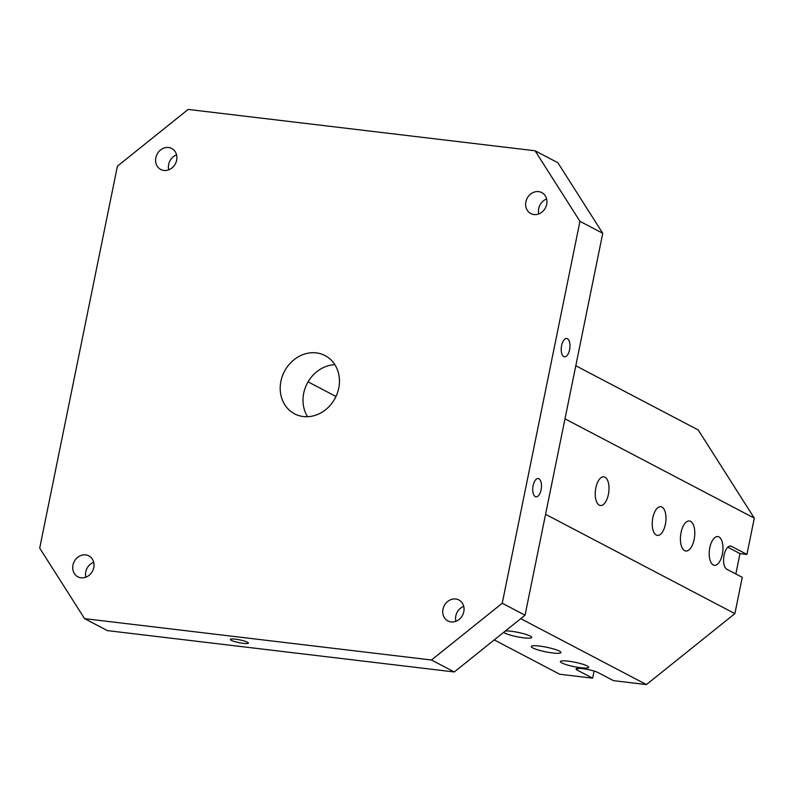 <?xml version="1.0" encoding="UTF-8"?>
<svg xmlns="http://www.w3.org/2000/svg" width="794" height="794" viewBox="0 0 794 794"><rect width="100%" height="100%" fill="white"/><g stroke="black" fill="none" stroke-linecap="round" stroke-linejoin="round"><path stroke-width="1.19" d="M117.403 166.184L188.168 109.423L535.077 150.781L557.874 162.73L602.745 233.277L525.042 615.201L454.277 671.962L107.359 630.605L84.571 618.645L39.7 548.108L117.403 166.184M308.062 381.845L335.981 396.484M494.235 639.904L559.691 674.235L592.642 678.165L594.091 671.059M727.79 547.205L739.978 553.597L746.916 554.43L754.3 518.145L698.214 429.961L575.789 365.746M739.978 553.597L735.84 573.973M592.642 678.165L577.258 670.096A11.831 1.826 -168.5 0 1 576.067 668.975A11.831 1.826 -168.5 0 1 585.208 669.024A11.831 1.826 -168.5 0 1 598.071 672.578L613.454 680.647L646.415 684.577L734.877 613.623L742.261 577.337L726.867 569.268A11.831 5.498 96.8 0 1 723.89 556.137A11.831 5.498 96.8 0 1 730.599 546.064A11.831 5.498 96.8 0 1 731.532 546.351L729.626 546.133M754.3 518.145L564.991 418.845M684.626 550.629A15.126 7.017 -83.2 0 1 680.815 533.846A15.126 7.017 -83.2 0 1 689.391 520.973A15.126 7.017 -83.2 0 1 694.571 536.823A15.126 7.017 -83.2 0 1 685.808 551.006A15.126 7.017 -83.2 0 1 684.626 550.629M713.24 564.941A14.461 6.719 -83.2 0 1 709.598 548.892A14.461 6.719 -83.2 0 1 717.806 536.575A14.461 6.719 -83.2 0 1 722.758 551.731A14.461 6.719 -83.2 0 1 714.382 565.298A14.461 6.719 -83.2 0 1 713.24 564.941M656.261 535.047A14.461 6.719 -83.2 0 1 652.608 518.998A14.461 6.719 -83.2 0 1 660.816 506.681A14.461 6.719 -83.2 0 1 665.779 521.847A14.461 6.719 -83.2 0 1 657.392 535.414A14.461 6.719 -83.2 0 1 656.261 535.047M599.271 505.163A14.461 6.719 -83.2 0 1 595.629 489.104A14.461 6.719 -83.2 0 1 603.837 476.797A14.461 6.719 -83.2 0 1 608.79 491.952A14.461 6.719 -83.2 0 1 600.413 505.52A14.461 6.719 -83.2 0 1 599.271 505.163M746.916 554.43L731.532 546.351M734.877 613.623L545.567 514.323M646.415 684.577L520.735 618.655M532.764 647.934A15.126 2.332 11.5 0 1 531.246 646.505A15.126 2.332 11.5 0 1 546.53 647.229A15.126 2.332 11.5 0 1 560.882 652.529A15.126 2.332 11.5 0 1 549.2 652.47A15.126 2.332 11.5 0 1 532.764 647.934M561.834 662.94A14.461 2.233 11.5 0 1 560.385 661.581A14.461 2.233 11.5 0 1 575.005 662.265A14.461 2.233 11.5 0 1 588.731 667.347A14.461 2.233 11.5 0 1 577.556 667.278A14.461 2.233 11.5 0 1 561.834 662.94M505.351 630.992A14.461 2.233 11.5 0 1 521.519 633.165A14.461 2.233 11.5 0 1 531.742 637.453A14.461 2.233 11.5 0 1 520.566 637.393A14.461 2.233 11.5 0 1 504.845 633.056A14.461 2.233 11.5 0 1 503.714 632.302M163.911 170.432A11.831 10.322 117.7 0 1 160.745 169.45A11.831 10.322 117.7 0 1 156.349 155.912A11.831 10.322 117.7 0 1 168.576 147.515A11.831 10.322 117.7 0 1 171.742 148.488A11.831 10.322 117.7 0 1 176.149 162.026A11.831 10.322 117.7 0 1 163.911 170.432M533.955 214.539A11.831 10.322 117.7 0 1 530.789 213.556A11.831 10.322 117.7 0 1 526.382 200.019A11.831 10.322 117.7 0 1 538.62 191.622A11.831 10.322 117.7 0 1 541.786 192.605A11.831 10.322 117.7 0 1 546.183 206.132A11.831 10.322 117.7 0 1 533.955 214.539M451.071 621.92A11.831 10.322 117.7 0 1 447.905 620.938A11.831 10.322 117.7 0 1 443.499 607.4A11.831 10.322 117.7 0 1 455.736 599.004A11.831 10.322 117.7 0 1 458.902 599.976A11.831 10.322 117.7 0 1 463.299 613.514A11.831 10.322 117.7 0 1 451.071 621.92M81.038 577.804A11.831 10.322 117.7 0 1 77.872 576.831A11.831 10.322 117.7 0 1 73.465 563.293A11.831 10.322 117.7 0 1 85.692 554.887A11.831 10.322 117.7 0 1 88.859 555.869A11.831 10.322 117.7 0 1 93.265 569.407A11.831 10.322 117.7 0 1 81.038 577.804M303.348 416.542A32.872 28.663 -62.3 0 0 337.331 393.209A32.872 28.663 -62.3 0 0 325.093 355.603A32.872 28.663 -62.3 0 0 284.441 371.403A32.872 28.663 -62.3 0 0 294.554 413.823A32.872 28.663 -62.3 0 0 303.348 416.542M535.077 150.781L579.948 221.328L502.245 603.241L431.479 660.003L84.571 618.645M235.381 639.17A9.2 1.419 11.5 0 1 248.393 643.09A9.2 1.419 11.5 0 1 239.083 642.654A9.2 1.419 11.5 0 1 230.349 639.428A9.2 1.419 11.5 0 1 235.381 639.17M454.277 671.962L431.479 660.003M563.79 356.556A9.2 4.278 -83.2 0 1 561.467 346.343A9.2 4.278 -83.2 0 1 566.688 338.502A9.2 4.278 -83.2 0 1 569.844 348.149A9.2 4.278 -83.2 0 1 564.514 356.784A9.2 4.278 -83.2 0 1 563.79 356.556M535.295 496.597A9.2 4.278 -83.2 0 1 532.973 486.375A9.2 4.278 -83.2 0 1 538.203 478.544A9.2 4.278 -83.2 0 1 541.349 488.191A9.2 4.278 -83.2 0 1 536.019 496.826A9.2 4.278 -83.2 0 1 535.295 496.597M502.245 603.241L525.042 615.201M602.745 233.277L579.948 221.328M307.576 416.701A32.872 28.663 117.7 0 1 307.228 383.353A32.872 28.663 117.7 0 1 334.87 364.684M93.692 562.241A11.831 10.322 -62.3 0 0 85.861 577.178M176.576 154.86A11.831 10.322 -62.3 0 0 168.745 169.807M546.609 198.976A11.831 10.322 -62.3 0 0 538.779 213.914M463.726 606.348A11.831 10.322 -62.3 0 0 455.895 621.295M577.258 670.096L577.595 668.409"/></g></svg>
